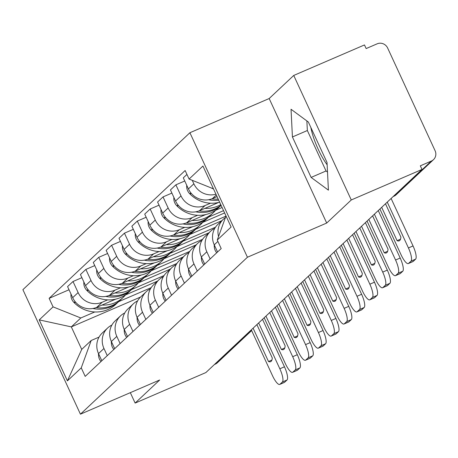 <?xml version="1.0" encoding="UTF-8"?>
<svg xmlns="http://www.w3.org/2000/svg" width="458" height="458" viewBox="0 0 458 458"><rect width="100%" height="100%" fill="white"/><g stroke="black" fill="none" stroke-linecap="round" stroke-linejoin="round"><path stroke-width="0.69" d="M351.269 199.963L293.738 75.45L269.172 98.539L189.904 132.728L22.9 289.674L80.431 414.181L247.434 257.236L326.703 223.046L351.269 199.963L422.001 169.449L205.871 372.566L135.133 403.074L159.699 379.991L80.431 414.181M293.738 75.45L364.471 44.941L366.148 48.571L377.169 43.819A8.032 7.706 46.8 0 1 387.634 48.01L435.1 150.739A8.032 7.706 46.8 0 1 433.491 159.659L396.153 194.753A8.032 7.706 -133.2 0 1 394.006 196.156L431.344 161.067A8.032 7.706 46.8 0 0 433.491 159.659M327.144 164.806A31.327 8.336 66.7 0 1 310.839 127.433M251.648 330.55L217.361 362.776A8.032 7.706 -133.2 0 1 215.214 364.184L251.453 330.126M214.436 364.516L215.214 364.184M130.324 392.661L135.133 403.074M431.344 161.067L420.324 165.819L422.001 169.449M215.936 194.175A18.475 17.725 -133.2 0 1 193.86 183.813L192.246 180.32M218.546 236.511A18.475 17.725 -133.2 0 1 223.389 219.199A18.475 17.725 -133.2 0 1 225.439 217.556M186.944 174.429L183.303 177.853L188.415 188.925A18.475 17.725 46.8 0 0 212.483 198.572L217.052 196.602M223.389 219.199L217.951 224.311A18.475 17.725 46.8 0 0 214.247 244.83L217.561 251.992M210.508 203.197L205.064 205.545A18.475 17.725 -133.2 0 1 181.002 195.898L175.883 184.826L170.445 189.938L175.557 201.01A18.475 17.725 46.8 0 0 199.625 210.657L218.666 202.442M210.142 258.965L206.827 251.803A18.475 17.725 -133.2 0 1 210.531 231.284A18.475 17.725 -133.2 0 1 214.773 228.365M184.757 181.002L175.883 184.826M210.531 231.284L205.087 236.397A18.475 17.725 46.8 0 0 201.388 256.915L204.697 264.077M197.65 215.277L192.205 217.63A18.475 17.725 -133.2 0 1 168.138 207.984L163.025 196.911L157.586 202.024L162.699 213.096A18.475 17.725 46.8 0 0 186.767 222.743L205.808 214.527M197.284 271.05L193.969 263.888A18.475 17.725 -133.2 0 1 197.673 243.37A18.475 17.725 -133.2 0 1 201.915 240.45M171.899 193.087L163.025 196.911M197.673 243.37L192.228 248.482A18.475 17.725 46.8 0 0 188.53 269.001L191.839 276.163M214.957 210.583L222.09 207.503M184.792 227.363L179.347 229.716A18.475 17.725 -133.2 0 1 155.279 220.069L150.167 208.997L144.722 214.109L149.84 225.181A18.475 17.725 46.8 0 0 173.908 234.828L192.95 226.613M223.544 210.651L208.648 217.075M184.419 283.136L181.11 275.968A18.475 17.725 -133.2 0 1 184.809 255.455A18.475 17.725 -133.2 0 1 189.051 252.535M159.035 205.167L150.167 208.997M184.809 255.455L179.37 260.568A18.475 17.725 46.8 0 0 175.672 281.08L178.981 288.248M202.098 222.662L224.609 212.953M171.933 239.448L166.489 241.795A18.475 17.725 -133.2 0 1 142.421 232.154L137.308 221.082L131.864 226.195L136.982 237.267A18.475 17.725 46.8 0 0 161.05 246.908L180.091 238.698M225.949 216.153L195.784 229.16M171.561 295.221L168.252 288.053A18.475 17.725 -133.2 0 1 171.95 267.541A18.475 17.725 -133.2 0 1 176.193 264.621M146.176 217.252L137.308 221.082M171.95 267.541L166.512 272.653A18.475 17.725 46.8 0 0 162.813 293.166L166.122 300.334M189.24 234.748L221.775 220.716M159.075 251.534L153.63 253.881A18.475 17.725 -133.2 0 1 129.562 244.24L124.444 233.168L119.006 238.28L124.124 249.352A18.475 17.725 46.8 0 0 148.186 258.993L167.233 250.784M215.495 227.197L182.925 241.246M158.703 307.307L155.394 300.139A18.475 17.725 -133.2 0 1 159.092 279.626A18.475 17.725 -133.2 0 1 163.334 276.706M133.318 229.338L124.444 233.168M159.092 279.626L153.653 284.739A18.475 17.725 46.8 0 0 149.955 305.251L153.264 312.419M176.382 246.833L208.917 232.801M146.216 263.619L140.772 265.966A18.475 17.725 -133.2 0 1 116.704 256.32L111.586 245.253L106.147 250.366L111.265 261.432A18.475 17.725 46.8 0 0 135.328 271.079L154.369 262.869M202.636 239.282L170.067 253.331M145.844 319.392L142.535 312.224A18.475 17.725 -133.2 0 1 146.234 291.712A18.475 17.725 -133.2 0 1 150.476 288.792M120.46 241.423L111.586 245.253M146.234 291.712L140.795 296.824A18.475 17.725 46.8 0 0 137.091 317.337L140.406 324.504M163.523 258.919L196.058 244.887M133.358 275.705L127.908 278.052A18.475 17.725 -133.2 0 1 103.846 268.405L98.728 257.333L93.289 262.445L98.401 273.518A18.475 17.725 46.8 0 0 122.469 283.164L141.511 274.949M189.778 251.368L157.209 265.417M132.986 331.472L129.677 324.31A18.475 17.725 -133.2 0 1 133.375 303.797A18.475 17.725 -133.2 0 1 137.618 300.877M107.601 253.509L98.728 257.333M133.375 303.797L127.937 308.91A18.475 17.725 46.8 0 0 124.233 329.422L127.547 336.584M150.665 271.004L183.2 256.967M120.494 287.79L115.05 290.137A18.475 17.725 -133.2 0 1 90.987 280.491L85.869 269.418L80.431 274.531L85.543 285.603A18.475 17.725 46.8 0 0 109.611 295.25L128.652 287.034M176.92 263.453L144.35 277.502M120.128 343.557L116.813 336.395A18.475 17.725 -133.2 0 1 120.517 315.877A18.475 17.725 -133.2 0 1 124.759 312.963M94.743 265.594L85.869 269.418M120.517 315.877L115.073 320.989A18.475 17.725 46.8 0 0 111.374 341.508L114.683 348.67M137.806 283.09L170.342 269.052M107.636 299.875L102.191 302.223A18.475 17.725 -133.2 0 1 78.123 292.576L73.011 281.504L67.572 286.616L72.685 297.689A18.475 17.725 46.8 0 0 96.752 307.335L115.794 299.12M164.056 275.539L131.492 289.582M107.269 355.643L103.955 348.481A18.475 17.725 -133.2 0 1 107.659 327.962A18.475 17.725 -133.2 0 1 111.901 325.043M81.885 277.68L73.011 281.504M107.659 327.962L102.214 333.075A18.475 17.725 46.8 0 0 98.516 353.593L101.825 360.755M124.948 295.175L157.483 281.138M213.457 188.822L189.085 179.055L202.934 166.042L231.113 227.025L217.264 240.038L226.006 215.981M140.589 297.019L71.322 326.892L81.724 349.402L91.199 340.494L81.249 367.86L85.194 376.39L221.203 248.568L217.264 240.038M81.249 367.86L67.406 380.873L39.228 319.89L53.071 306.871L80.803 317.984L71.322 326.892L39.228 319.89M189.085 179.055L185.141 170.525L49.132 298.341L53.071 306.871M189.904 132.728L247.434 257.236M269.172 98.539L326.703 223.046M311.114 177.412L328.415 190.162L327.023 162.464L308.337 122.011L291.036 109.262L292.427 136.965L311.114 177.412L326.044 170.971L327.504 172.048M151.197 287.618L118.633 301.667M94.777 311.955L80.803 317.984M91.199 340.494L99.054 337.105M69.021 289.765L49.132 298.341M81.724 349.402L67.406 380.873M306.871 120.935L307.352 130.524L326.044 170.971M307.352 130.524L292.427 136.965M211.018 187.843A30.52 29.283 46.8 0 0 213.531 188.977M379.917 209.003L401.094 254.831A12.045 3.206 -113.3 0 0 408.336 263.568A12.045 3.206 -113.3 0 0 408.593 263.396L410.986 261.152A12.045 3.206 -113.3 0 0 408.427 247.938L413.047 245.946L391.115 198.474M387.25 202.11L408.427 247.938M413.047 245.946A12.045 3.206 66.7 0 1 415.606 259.159L410.986 261.152M408.593 263.396L413.219 261.404L415.606 259.159M413.219 261.404A12.045 3.206 66.7 0 1 412.956 261.575L408.336 263.568M385.481 203.776L400.882 237.107A24.898 6.624 -113.3 0 1 399.187 240.851A24.898 6.624 -113.3 0 1 397.092 240.668L400.498 239.196M381.686 207.337L397.092 240.668M214.189 244.698A30.52 29.283 46.8 0 0 214.252 246.255L214.287 246.822A10.139 9.732 46.8 0 0 216.708 252.793M218.208 199.093A30.52 29.283 -133.2 0 1 211.836 198.835M186.744 185.301A10.139 9.732 46.8 0 0 189.801 193.82L190.207 194.226A30.52 29.283 46.8 0 0 219.64 202.196M208.613 199.728A30.52 29.283 46.8 0 0 218.695 200.157M367.058 221.088L388.229 266.917A12.045 3.206 -113.3 0 0 395.477 275.653A12.045 3.206 -113.3 0 0 395.735 275.481L398.128 273.237A12.045 3.206 -113.3 0 0 395.569 260.024L400.189 258.026L378.256 210.56M374.392 214.195L395.569 260.024M400.189 258.026A12.045 3.206 66.7 0 1 402.748 271.245L398.128 273.237M395.735 275.481L400.355 273.489L402.748 271.245M400.355 273.489A12.045 3.206 66.7 0 1 400.097 273.661L395.477 275.653M372.617 215.861L388.023 249.192A24.898 6.624 -113.3 0 1 386.329 252.936A24.898 6.624 -113.3 0 1 384.228 252.753L387.64 251.282M368.827 219.422L384.228 252.753M201.331 256.783A30.52 29.283 46.8 0 0 201.394 258.341L201.428 258.907A10.139 9.732 46.8 0 0 203.85 264.879M221.048 205.247A30.52 29.283 -133.2 0 1 198.978 210.92M204.903 208.379A30.52 29.283 46.8 0 0 220.762 204.629M173.885 197.387A10.139 9.732 46.8 0 0 176.943 205.905L177.349 206.312A30.52 29.283 46.8 0 0 218.724 207.606L221.105 205.367A30.52 29.283 46.8 0 1 195.755 211.814M354.194 233.174L375.371 279.002A12.045 3.206 -113.3 0 0 382.619 287.739A12.045 3.206 -113.3 0 0 382.877 287.567L385.27 285.323A12.045 3.206 -113.3 0 0 382.711 272.104L387.331 270.111L365.398 222.645M361.534 226.275L382.711 272.104M387.331 270.111A12.045 3.206 66.7 0 1 389.89 283.325L385.27 285.323M382.877 287.567L387.497 285.574L389.89 283.325M387.497 285.574A12.045 3.206 66.7 0 1 387.239 285.746L382.619 287.739M359.759 227.941L375.165 261.278A24.898 6.624 -113.3 0 1 373.47 265.022A24.898 6.624 -113.3 0 1 371.369 264.839L374.781 263.367M355.969 231.508L371.369 264.839M188.473 268.869A30.52 29.283 46.8 0 0 188.536 270.426L188.57 270.993A10.139 9.732 46.8 0 0 190.986 276.964M192.039 220.464A30.52 29.283 46.8 0 0 213.199 212.798L210.188 215.621A30.52 29.283 -133.2 0 1 186.12 223.006M213.199 212.798A30.52 29.283 46.8 0 0 215.518 210.342M161.021 209.472A10.139 9.732 46.8 0 0 164.079 217.991L164.491 218.397A30.52 29.283 46.8 0 0 205.865 219.691L208.871 216.863A30.52 29.283 46.8 0 0 209.524 216.233M182.891 223.899A30.52 29.283 46.8 0 0 208.871 216.863M341.336 245.259L362.513 291.088A12.045 3.206 -113.3 0 0 369.761 299.824A12.045 3.206 -113.3 0 0 370.018 299.652L372.411 297.402A12.045 3.206 -113.3 0 0 369.852 284.189L374.472 282.197L352.54 234.731M348.675 238.36L369.852 284.189M374.472 282.197A12.045 3.206 66.7 0 1 377.031 295.41L372.411 297.402M370.018 299.652L374.638 297.66L377.031 295.41M374.638 297.66A12.045 3.206 66.7 0 1 374.381 297.832L369.761 299.824M346.901 240.026L362.301 273.363A24.898 6.624 -113.3 0 1 360.612 277.107A24.898 6.624 -113.3 0 1 358.511 276.924L361.923 275.453M343.111 243.593L358.511 276.924M175.614 280.954A30.52 29.283 46.8 0 0 175.672 282.512L175.712 283.078A10.139 9.732 46.8 0 0 178.128 289.05M179.181 232.549A30.52 29.283 46.8 0 0 200.341 224.878L197.329 227.706A30.52 29.283 -133.2 0 1 173.261 235.091M200.341 224.878A30.52 29.283 46.8 0 0 202.659 222.422M148.163 221.558A10.139 9.732 46.8 0 0 151.22 230.076L151.632 230.483A30.52 29.283 46.8 0 0 193.001 231.777L196.013 228.948A30.52 29.283 46.8 0 0 196.659 228.319M170.032 235.984A30.52 29.283 46.8 0 0 196.013 228.948M328.478 257.344L349.654 303.167A12.045 3.206 -113.3 0 0 356.897 311.909A12.045 3.206 -113.3 0 0 357.16 311.738L359.547 309.488A12.045 3.206 -113.3 0 0 356.988 296.274L361.614 294.282L339.681 246.816M335.817 250.446L356.988 296.274M361.614 294.282A12.045 3.206 66.7 0 1 364.173 307.495L359.547 309.488M357.16 311.738L361.78 309.745L364.173 307.495M361.78 309.745A12.045 3.206 66.7 0 1 361.522 309.917L356.897 311.909M334.042 252.112L349.443 285.443A24.898 6.624 -113.3 0 1 347.754 289.187A24.898 6.624 -113.3 0 1 345.653 289.009L349.065 287.538M330.252 255.679L345.653 289.009M162.75 293.04A30.52 29.283 46.8 0 0 162.813 294.597L162.853 295.158A10.139 9.732 46.8 0 0 165.269 301.135M166.323 244.635A30.52 29.283 46.8 0 0 187.482 236.963L184.471 239.792A30.52 29.283 -133.2 0 1 160.403 247.177M187.482 236.963A30.52 29.283 46.8 0 0 189.795 234.507M135.305 233.637A10.139 9.732 46.8 0 0 138.362 242.162L138.774 242.563A30.52 29.283 46.8 0 0 180.143 243.862L183.154 241.034A30.52 29.283 46.8 0 0 183.801 240.404M157.174 248.07A30.52 29.283 46.8 0 0 183.154 241.034M315.619 269.424L336.796 315.253A12.045 3.206 -113.3 0 0 344.038 323.995A12.045 3.206 -113.3 0 0 344.301 323.823L346.689 321.573A12.045 3.206 -113.3 0 0 344.13 308.36L348.75 306.368L326.817 258.902M322.953 262.531L344.13 308.36M348.75 306.368A12.045 3.206 66.7 0 1 351.309 319.581L346.689 321.573M344.301 323.823L348.922 321.825L351.309 319.581M348.922 321.825A12.045 3.206 66.7 0 1 348.658 322.003L344.038 323.995M321.184 264.197L336.584 297.528A24.898 6.624 -113.3 0 1 334.895 301.272A24.898 6.624 -113.3 0 1 332.794 301.095L336.201 299.624M317.394 267.758L332.794 301.095M149.892 305.125A30.52 29.283 46.8 0 0 149.955 306.683L149.995 307.244A10.139 9.732 46.8 0 0 152.411 313.22M153.464 256.72A30.52 29.283 46.8 0 0 174.624 249.049L171.613 251.877A30.52 29.283 -133.2 0 1 147.539 259.257M174.624 249.049A30.52 29.283 46.8 0 0 176.937 246.593M122.446 245.723A10.139 9.732 46.8 0 0 125.503 254.247L125.916 254.648A30.52 29.283 46.8 0 0 167.285 255.942L170.296 253.119A30.52 29.283 46.8 0 0 170.943 252.484M144.316 260.155A30.52 29.283 46.8 0 0 170.296 253.119M302.761 281.51L323.938 327.338A12.045 3.206 -113.3 0 0 331.18 336.08A12.045 3.206 -113.3 0 0 331.443 335.903L333.83 333.659A12.045 3.206 -113.3 0 0 331.271 320.445L335.891 318.453L313.959 270.987M310.095 274.617L331.271 320.445M335.891 318.453A12.045 3.206 66.7 0 1 338.451 331.666L333.83 333.659M331.443 335.903L336.063 333.911L338.451 331.666M336.063 333.911A12.045 3.206 66.7 0 1 335.8 334.082L331.18 336.08M308.326 276.283L323.726 309.614A24.898 6.624 -113.3 0 1 322.037 313.358A24.898 6.624 -113.3 0 1 319.936 313.18L323.342 311.709M304.53 279.844L319.936 313.18M137.034 317.211A30.52 29.283 46.8 0 0 137.097 318.762L137.131 319.329A10.139 9.732 46.8 0 0 139.553 325.306M140.606 268.806A30.52 29.283 46.8 0 0 161.76 261.134L158.754 263.963A30.52 29.283 -133.2 0 1 134.681 271.342M161.76 261.134A30.52 29.283 46.8 0 0 164.079 258.678M109.588 257.808A10.139 9.732 46.8 0 0 112.645 266.333L113.057 266.733A30.52 29.283 46.8 0 0 154.426 268.027L157.438 265.199A30.52 29.283 46.8 0 0 158.084 264.569M131.457 272.235A30.52 29.283 46.8 0 0 157.438 265.199M289.903 293.595L311.079 339.424A12.045 3.206 -113.3 0 0 318.321 348.16A12.045 3.206 -113.3 0 0 318.579 347.988L320.972 345.744A12.045 3.206 -113.3 0 0 318.413 332.531L323.033 330.539L301.101 283.073M297.236 286.702L318.413 332.531M323.033 330.539A12.045 3.206 66.7 0 1 325.592 343.752L320.972 345.744M318.579 347.988L323.205 345.996L325.592 343.752M323.205 345.996A12.045 3.206 66.7 0 1 322.942 346.168L318.321 348.16M295.467 288.368L310.868 321.699A24.898 6.624 -113.3 0 1 309.173 325.443A24.898 6.624 -113.3 0 1 307.078 325.26L310.484 323.795M291.672 291.929L307.078 325.26M124.175 329.291A30.52 29.283 46.8 0 0 124.238 330.848L124.273 331.415A10.139 9.732 46.8 0 0 126.694 337.386M127.748 280.891A30.52 29.283 46.8 0 0 148.902 273.22L145.896 276.048A30.52 29.283 -133.2 0 1 121.822 283.428M148.902 273.22A30.52 29.283 46.8 0 0 151.22 270.764M96.73 269.894A10.139 9.732 46.8 0 0 99.787 278.412L100.193 278.819A30.52 29.283 46.8 0 0 141.568 280.113L144.573 277.285A30.52 29.283 46.8 0 0 145.226 276.655M118.599 284.321A30.52 29.283 46.8 0 0 144.573 277.285M277.044 305.681L298.215 351.509A12.045 3.206 -113.3 0 0 305.463 360.246A12.045 3.206 -113.3 0 0 305.721 360.074L308.114 357.83A12.045 3.206 -113.3 0 0 305.555 344.616L310.175 342.624L288.242 295.152M284.378 298.788L305.555 344.616M310.175 342.624A12.045 3.206 66.7 0 1 312.734 355.837L308.114 357.83M305.721 360.074L310.341 358.082L312.734 355.837M310.341 358.082A12.045 3.206 66.7 0 1 310.083 358.253L305.463 360.246M282.603 300.454L298.009 333.785A24.898 6.624 -113.3 0 1 296.315 337.529A24.898 6.624 -113.3 0 1 294.213 337.346L297.626 335.874M278.813 304.015L294.213 337.346M111.317 341.376A30.52 29.283 46.8 0 0 111.38 342.933L111.414 343.5A10.139 9.732 46.8 0 0 113.836 349.471M114.889 292.971A30.52 29.283 46.8 0 0 136.043 285.305L133.038 288.134A30.52 29.283 -133.2 0 1 108.964 295.513M136.043 285.305A30.52 29.283 46.8 0 0 138.362 282.849M83.871 281.979A10.139 9.732 46.8 0 0 86.928 290.498L87.335 290.904A30.52 29.283 46.8 0 0 128.709 292.198L131.715 289.37A30.52 29.283 46.8 0 0 132.368 288.74M105.741 296.406A30.52 29.283 46.8 0 0 131.715 289.37M264.18 317.766L285.357 363.595A12.045 3.206 -113.3 0 0 292.605 372.331A12.045 3.206 -113.3 0 0 292.862 372.159L295.255 369.915A12.045 3.206 -113.3 0 0 292.696 356.702L297.316 354.704L275.384 307.238M271.52 310.873L292.696 356.702M297.316 354.704A12.045 3.206 66.7 0 1 299.875 367.923L295.255 369.915M292.862 372.159L297.482 370.167L299.875 367.923M297.482 370.167A12.045 3.206 66.7 0 1 297.225 370.339L292.605 372.331M269.745 312.539L285.151 345.87A24.898 6.624 -113.3 0 1 283.456 349.614A24.898 6.624 -113.3 0 1 281.355 349.431L284.767 347.96M265.955 316.1L281.355 349.431M98.459 353.462A30.52 29.283 46.8 0 0 98.522 355.019L98.556 355.585A10.139 9.732 46.8 0 0 100.972 361.557M102.025 305.057A30.52 29.283 46.8 0 0 123.185 297.391L120.179 300.219A30.52 29.283 -133.2 0 1 96.106 307.599M123.185 297.391A30.52 29.283 46.8 0 0 125.503 294.935M71.007 294.065A10.139 9.732 46.8 0 0 74.064 302.583L74.477 302.99A30.52 29.283 46.8 0 0 115.851 304.284L118.857 301.456A30.52 29.283 46.8 0 0 119.509 300.826M92.877 308.492A30.52 29.283 46.8 0 0 118.857 301.456M251.322 329.852L272.499 375.68A12.045 3.206 -113.3 0 0 279.746 384.417A12.045 3.206 -113.3 0 0 280.004 384.245L282.397 382.001A12.045 3.206 -113.3 0 0 279.838 368.782L284.458 366.789L262.526 319.323M258.661 322.953L279.838 368.782M284.458 366.789A12.045 3.206 66.7 0 1 287.017 380.003L282.397 382.001M280.004 384.245L284.624 382.253L287.017 380.003M284.624 382.253A12.045 3.206 66.7 0 1 284.366 382.424L279.746 384.417M256.886 324.619L272.287 357.956A24.898 6.624 -113.3 0 1 270.598 361.7A24.898 6.624 -113.3 0 1 268.497 361.517L271.909 360.045M253.097 328.186L268.497 361.517M96.752 307.335L102.191 302.223M109.611 295.25L115.05 290.137M122.469 283.164L127.908 278.052M135.328 271.079L140.772 265.966M148.186 258.993L153.63 253.881M161.05 246.908L166.489 241.795M173.908 234.828L179.347 229.716M186.767 222.743L192.205 217.63M199.625 210.657L205.064 205.545M212.483 198.572L216.302 194.982M111.374 341.508L116.813 336.395M124.233 329.422L129.677 324.31M137.091 317.337L142.535 312.224M149.955 305.251L155.394 300.139M162.813 293.166L168.252 288.053M175.672 281.08L181.11 275.968M188.53 269.001L193.969 263.888M201.388 256.915L206.827 251.803M214.247 244.83L217.894 241.406M98.516 353.593L103.955 348.481M85.543 285.603L90.987 280.491M98.401 273.518L103.846 268.405M111.265 261.432L116.704 256.32M124.124 249.352L129.562 244.24M136.982 237.267L142.421 232.154M149.84 225.181L155.279 220.069M162.699 213.096L168.138 207.984M175.557 201.01L181.002 195.898M188.415 188.925L193.86 183.813M72.685 297.689L78.123 292.576M393.628 196.322A8.032 2.135 -113.3 0 0 393.828 196.276A8.032 2.135 -113.3 0 0 394.006 196.156L393.227 196.493M214.287 246.822L214.905 246.244M189.801 193.82L190.837 192.847M214.252 246.255L214.71 245.826M190.207 194.226L191.209 193.287M201.428 258.907L202.041 258.329M176.943 205.905L177.979 204.926M201.394 258.341L201.852 257.911M177.349 206.312L178.345 205.373M188.57 270.993L189.183 270.415M164.079 217.991L165.12 217.012M188.536 270.426L188.988 269.997M164.491 218.397L165.487 217.458M175.712 283.078L176.324 282.5M151.22 230.076L152.262 229.097M175.672 282.512L176.13 282.082M151.632 230.483L152.629 229.544M162.853 295.158L163.466 294.586M138.362 242.162L139.404 241.183M162.813 294.597L163.271 294.168M138.774 242.563L139.77 241.629M149.995 307.244L150.608 306.671M125.503 254.247L126.545 253.268M149.955 306.683L150.413 306.247M125.916 254.648L126.912 253.715M137.131 319.329L137.749 318.751M112.645 266.333L113.687 265.354M137.097 318.762L137.555 318.333M113.057 266.733L114.053 265.8M124.273 331.415L124.891 330.836M99.787 278.412L100.823 277.439M124.238 330.848L124.696 330.418M100.193 278.819L101.195 277.886M111.414 343.5L112.027 342.922M86.928 290.498L87.965 289.525M111.38 342.933L111.838 342.504M87.335 290.904L88.331 289.966M98.556 355.585L99.168 355.007M74.064 302.583L75.106 301.604M98.522 355.019L98.98 354.589M74.477 302.99L75.473 302.051M393.147 196.568L393.828 196.276A8.032 8.032 0 0 0 396.153 194.753"/></g></svg>
